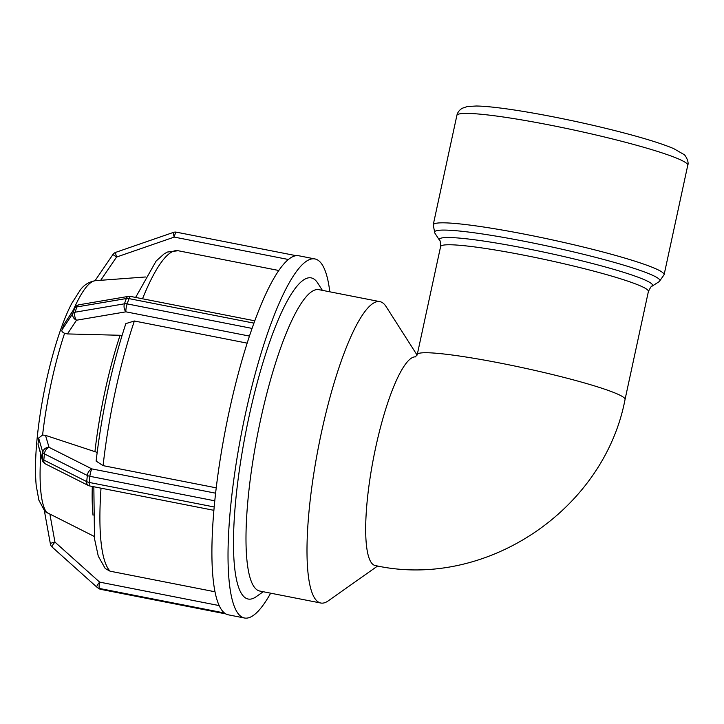 <?xml version="1.0" encoding="UTF-8"?>
<svg xmlns="http://www.w3.org/2000/svg" width="724" height="724" viewBox="0 0 724 724"><rect width="100%" height="100%" fill="white"/><g stroke="black" fill="none" stroke-linecap="round" stroke-linejoin="round"><path stroke-width="1.09" d="M415.386 356.896L417.259 354.543A106.292 9.403 -167.8 0 1 512.094 365.475A106.292 9.403 -167.8 0 1 623.129 397.014A106.292 9.403 -167.8 0 1 625.047 399.467C603.934 510.375 485.171 589.888 375.222 565.534A106.292 22.372 -78.9 0 1 373.439 458.455A106.292 22.372 -78.9 0 1 415.513 356.851M62.011 329.854L63.884 324.569L74.744 308.134A5.756 4.715 -146.6 0 1 75.16 307.293A5.756 5.756 0 0 1 78.997 304.786A5.756 3.349 80.4 0 0 76.916 306.931A5.756 3.249 -160.5 0 0 74.744 308.134L72.871 313.411A5.756 3.249 19.5 0 1 75.043 312.216A5.756 3.349 80.4 0 0 76.5 320.225A5.756 4.715 -146.6 0 1 72.871 313.411L62.011 329.854C61.422 331.058 62.282 332.207 64.59 333.312L67.45 333.927L76.5 320.225L125.895 311.827A5.756 3.349 -99.6 0 1 124.438 303.818A5.756 3.249 19.5 0 1 127.153 303.899A5.756 1.213 101.1 0 0 125.895 311.827L249.454 336.081M126.311 298.541A5.756 3.349 -99.6 0 1 128.392 296.387A5.756 5.756 0 0 1 130.474 296.415A5.756 1.213 101.1 0 0 129.026 298.623A5.756 3.249 -160.5 0 0 126.311 298.541L124.438 303.818L75.043 312.216L76.916 306.931L126.311 298.541M50.472 543.995A5.756 0.941 -10.3 0 1 50.372 543.86A5.756 0.941 -10.3 0 1 54.952 542.095A5.756 1.303 131.9 0 0 52.2 547.127L96.889 587.155A5.756 5.756 0 0 0 97.459 587.607A5.756 5.602 124.5 0 1 97.459 587.607L98.754 588.494A5.756 5.602 -55.5 0 0 98.763 588.494A5.756 5.602 -55.5 0 0 100.799 589.345L99.523 588.476A5.756 5.602 124.5 0 1 96.916 587.182A5.756 1.303 -48.1 0 1 96.889 587.155A5.756 1.303 -48.1 0 1 99.65 582.123A5.756 1.213 101.1 0 0 99.523 588.476L224.422 612.984A5.756 1.213 -78.9 0 1 224.295 612.848A182.955 38.517 -78.9 0 1 214.132 507.615A5.756 1.213 -78.9 0 1 214.186 506.972L89.278 482.456A5.756 1.213 101.1 0 0 89.722 485.949A5.756 5.756 0 0 1 88.237 485.442A5.756 3.602 -63.3 0 1 86.726 481.623A5.756 2.362 5.5 0 0 89.278 482.456L89.876 476.301A5.756 2.362 -174.5 0 1 87.323 475.469A5.756 3.602 -63.3 0 1 91.93 468.917A5.756 1.213 101.1 0 0 89.876 476.301L214.784 500.818A5.756 1.213 -78.9 0 1 214.856 500.139A182.955 38.517 -78.9 0 1 251.862 329.004A5.756 1.213 -78.9 0 1 252.061 328.406L127.153 303.899L129.026 298.623L253.934 323.13A5.756 1.213 -78.9 0 1 254.133 322.596A182.955 38.517 -78.9 0 1 298.804 255.771L314.922 258.939A182.955 38.517 -78.9 0 1 318.198 260.341A182.955 38.517 -78.9 0 1 329.8 291.808M63.884 324.569L75.16 307.293M251.862 329.004A182.955 38.517 -78.9 0 1 252.993 325.773L252.061 328.406M122.075 335.33L67.45 333.927M247.165 343.14L134.365 321.003L125.867 323.592M38.019 444.192L38.616 438.038L42.816 452.382A5.756 5.186 -16.3 0 1 49.024 447.323A5.756 3.602 116.7 0 0 44.408 453.885A5.756 2.362 -174.5 0 1 42.816 452.382L42.218 458.536A5.756 2.362 5.5 0 0 43.811 460.03A5.756 3.602 116.7 0 0 45.322 463.849A5.756 5.756 0 0 1 42.39 460.328A5.756 5.186 -16.3 0 1 42.218 458.536L38.019 444.192L42.39 460.328M38.616 438.038L42.589 435.043L45.521 435.368L97.152 452.391M214.132 507.615A182.955 38.517 -78.9 0 1 214.485 503.895L214.186 506.972M44.408 510.954L50.372 543.86A5.756 5.756 0 0 0 52.2 547.127A5.756 1.303 131.9 0 0 52.228 547.154L96.862 587.128M270.658 593.182A182.955 38.517 -78.9 0 1 244.45 617.997L228.341 614.83A182.955 38.517 -78.9 0 1 225.843 613.916A5.756 1.213 -78.9 0 1 225.798 613.907A5.756 1.213 -78.9 0 1 225.698 613.861L100.799 589.345A5.756 1.213 101.1 0 0 100.898 589.39A5.756 1.213 101.1 0 0 101.007 589.39M73.395 309.963A119.514 25.159 -78.9 0 1 95.387 280.695C88.898 281.817 83.803 285.012 80.111 290.261L71.884 303.184C58.807 327.791 45.757 374.824 39.585 418.246C35.729 445.323 34.598 467.74 36.2 485.487L38.87 500.157L44.997 511.596L94.238 536.43M225.843 613.916A182.955 38.517 -78.9 0 1 225.064 613.427L225.698 613.861M253.934 323.13L252.993 325.773A182.955 38.517 -78.9 0 1 254.133 322.596M125.858 323.592C111.731 366.606 101.822 412.436 96.12 461.088L103.089 465.641L216.232 487.84M214.784 500.818L214.485 503.895A182.955 38.517 -78.9 0 1 214.856 500.139M93.839 486.754L94.5 538.656L98.265 556.141L105.242 568.557L110.066 571.182L214.992 591.779M224.422 612.984L225.064 613.427A182.955 38.517 -78.9 0 1 224.295 612.848M176.538 232.232A5.756 1.213 101.1 0 0 176.439 232.187A5.756 1.213 101.1 0 0 174.249 237.092A5.756 0.796 -109.1 0 1 173.443 232.395L115.786 252.332A5.756 0.796 70.9 0 0 116.582 257.038L112.917 254.531L95.007 280.731M244.45 617.997A182.955 38.517 -78.9 0 1 241.888 431.052A182.955 38.517 -78.9 0 1 314.922 258.939M263.237 591.725L256.187 596.703A163.642 34.444 -78.9 0 1 243.961 441.984A163.642 34.444 -78.9 0 1 314.126 279.147A163.642 34.444 -78.9 0 1 317.736 283.084L322.379 290.351M377.629 565.996L328.298 600.83A153.56 32.327 -78.9 0 1 320.777 603.02A153.56 32.327 -78.9 0 1 318.632 446.111A153.56 32.327 -78.9 0 1 379.919 301.646A153.56 32.327 -78.9 0 1 382.67 302.831A153.56 32.327 -78.9 0 1 386.064 306.524L417.087 355.095M320.777 603.02L259.78 591.046A153.56 32.327 -78.9 0 1 257.626 434.138A153.56 32.327 -78.9 0 1 318.922 289.672L379.919 301.646M43.811 460.03L44.408 453.885L87.323 475.469L86.726 481.623L43.811 460.03M215.607 493.189L91.93 468.917L49.024 447.323L45.521 435.368M219.164 605.581L99.65 582.123L54.952 542.095L49.929 514.348M47.132 513.035A119.514 25.159 -78.9 0 1 40.779 454.817M42.589 435.043A119.514 25.159 -78.9 0 1 64.59 333.312M135.877 296.876A135.307 28.48 101.1 0 0 135.587 297.419M92.301 486.456A135.307 28.48 101.1 0 0 93.025 515.198M142.519 298.777A164.656 34.661 -78.9 0 1 178.104 250.73L167.488 252.033L164.23 253.78L156.14 261.02L135.641 297.428M110.066 571.182A164.656 34.661 -78.9 0 1 101.025 488.166M100.681 280.306L116.582 257.038L174.249 237.092L288.387 259.491M120.03 335.456A135.307 28.48 101.1 0 0 94.953 451.468M103.089 465.641A164.656 34.661 -78.9 0 1 134.365 321.003M550.077 125.107A118.103 10.453 12.2 0 1 685.619 162.601A118.103 10.453 12.2 0 1 687.755 165.325C689.42 161.57 684.732 154.248 683.827 154.429L673.773 148.655C665.284 145.026 652.849 140.918 636.486 136.329C611.318 129.334 583.734 122.863 553.733 116.926C534.638 113.188 517.732 110.338 503.017 108.383C491.985 106.926 483.107 106.129 476.383 106.003L467.333 106.537L462.274 108.256C459.342 110.03 457.541 112.419 456.88 115.406A118.103 10.453 12.2 0 1 550.077 125.107M417.259 354.543L440.608 246.567A106.292 9.403 12.2 0 1 524.484 255.301A106.292 9.403 12.2 0 1 646.469 289.048A106.292 9.403 12.2 0 1 648.396 291.491C650.523 287.301 651.718 285.546 651.971 286.233A109.107 9.656 -167.8 0 0 650.595 282.966A109.107 9.656 -167.8 0 0 525.389 248.332A109.107 9.656 -167.8 0 0 439.531 240.296L434.798 233.019A115.297 10.199 12.2 0 1 525.524 241.508A115.297 10.199 12.2 0 1 657.835 278.107A115.297 10.199 12.2 0 1 659.283 281.555L664.098 274.749A118.103 10.453 -167.8 0 0 661.962 272.034A118.103 10.453 -167.8 0 0 526.42 234.531A118.103 10.453 -167.8 0 0 433.224 224.838L456.88 115.406M130.474 296.415L254.785 320.813M78.997 304.786L128.392 296.387M88.237 485.442L45.322 463.849M213.888 510.32L89.722 485.949M98.763 588.503A5.756 5.756 0 0 0 100.898 589.39L225.798 613.907M95.387 280.695L145.397 276.984M278.812 270.495L178.104 250.73M115.786 252.332A5.756 5.756 0 0 0 112.917 254.531M296.161 255.681L176.439 232.187A5.756 5.756 0 0 0 173.443 232.395M664.098 274.749L687.755 165.325M440.608 246.567C440.4 241.87 440.038 239.78 439.531 240.296M651.971 286.233L659.283 281.555M625.047 399.467L648.396 291.491M434.798 233.019L433.224 224.838"/></g></svg>
